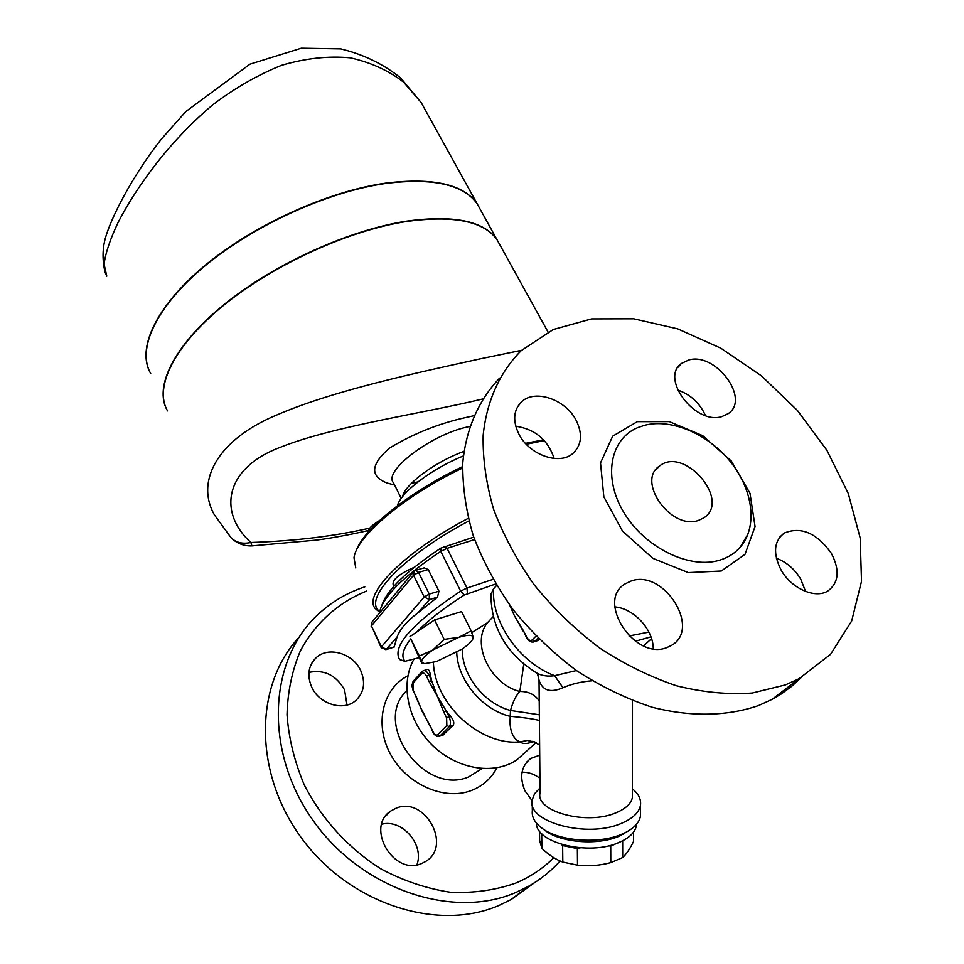 <?xml version="1.0" encoding="UTF-8"?>
<svg xmlns="http://www.w3.org/2000/svg" width="964" height="964" viewBox="0 0 964 964"><rect width="100%" height="100%" fill="white"/><g stroke="black" fill="none" stroke-linecap="round" stroke-linejoin="round"><path stroke-width="1.45" d="M532.08 800.686L524.994 790.902C519.186 776.948 521.114 766.127 530.766 758.439L539.491 755.258M539.84 778.201C534.189 774.032 528.26 772.031 522.042 772.2M421.69 863.479C393.505 876.372 365.019 826.943 390.926 810.917L396.156 808.169C424.654 795.806 452.682 845.898 425.51 861.539L421.69 863.479M416.942 864.816C424.473 844.452 402 818.701 381.744 824.22M311.493 686.609C306.926 675.246 308.396 665.702 315.891 657.978C328.013 645.868 353.21 653.218 360.825 670.872C365.705 682.681 364.043 692.55 355.824 700.466C343.558 711.757 318.819 704.13 311.493 686.609M347.004 705.009L344.546 689.85C336.135 675.137 324.266 669.317 308.95 672.39M366.778 590.992C338.027 602.633 315.939 622.479 300.491 650.555C292.164 670.221 287.67 691.598 287.019 714.661C288.718 738.231 294.478 761.656 304.275 784.925C321.699 818.99 348.534 848.453 381.057 868.962C403.518 880.855 426.546 888.603 450.164 892.218C473.505 893.315 495.424 890.254 515.933 883.012C530.405 876.879 543.021 868.431 553.794 857.683M564.036 845.982L564.567 845.283M298.888 637.517C255.026 684.32 252.893 771.212 300.864 837.162C348.402 903.376 437.102 932.598 499.316 905.292L511.269 899.448L534.405 882.783M560.084 860.985C550.986 871.167 540.358 879.674 528.188 886.47L516.114 892.351C452.092 920.391 359.97 888.603 312.131 819.135C263.799 749.944 269.077 660.93 316.602 615.827C330.447 602.512 346.522 592.86 364.814 586.871M571.074 846.681L570.507 847.525M698.394 520.452C670.992 530.465 636.023 480.928 659.521 466.034C684.247 445.705 731.447 500.593 703.732 517.933L698.394 520.452M805.555 591.45L800.698 579.075C794.613 569.037 786.504 562.084 776.357 558.24M831.317 553.264C840.09 570.158 838.909 582.75 827.775 591.053C815.062 599.078 791.215 588.402 781.093 570.001C772.779 553.493 773.827 541.178 784.25 533.056C801.048 526.248 816.737 532.984 831.317 553.264M653.267 648.676C653.206 629.371 633.866 608.453 614.863 606.886M666.919 647.567C634.589 660.906 595.68 600.789 625.046 583.919L630.986 581.075C663.569 568.652 701.9 628.841 671.306 645.506L666.919 647.567M554.155 458.466C547.901 439.885 535.092 429.137 515.74 426.221M518.921 434.174C512.499 420.774 513.402 409.965 521.632 401.759C534.96 388.926 565.374 399.325 576.002 420.051C582.883 433.921 581.822 445.079 572.821 453.526C559.337 465.552 529.188 454.875 518.921 434.174M705.431 415.532C699.816 403.073 690.561 394.553 677.644 389.974M688.85 359.946C715.698 351.993 750.595 398.843 728.314 413.568L721.903 416.593C695.273 425.245 659.846 378.286 681.391 363.5L688.85 359.946M526.272 444.271L544.311 440.596M355.776 567.977L354.005 557.794C356.367 536.442 404.687 495.52 462.539 468.094M468.179 518.367C404.928 551.577 362.862 594.113 375.092 608.38L379.503 612.224M379.659 611.405C362.054 599.488 403.109 555.577 468.841 520.982M720.626 559.879C728.483 557.312 734.978 553.143 740.111 547.335C757.849 527.188 753.294 490.447 731.013 462.443C708.829 434.342 671.98 418.268 644.735 425.257L637.77 427.606C609.826 439.078 602.621 478.011 624.202 513.065C645.41 548.239 690.586 569.941 720.626 559.879M785.347 684.922L798.915 678.789L830.546 654.351L851.658 621.021L861.515 581.34L860.177 537.972L848.26 493.472L826.859 450.236L797.373 410.399L761.44 375.852L720.867 348.209L677.608 328.832L633.758 318.795L591.547 318.903L553.288 329.519L521.295 350.571C500.051 371.815 486.651 400.831 483.157 435.354C482.675 459.189 486.205 484 493.773 509.787C503.63 535.659 517.174 560.771 534.393 585.1C553.481 608.477 575.062 629.323 599.138 647.675C624.19 664.136 649.965 676.836 676.487 685.778C702.864 692.357 728.121 694.767 752.257 693.032L785.347 684.922M801.229 677.535L791.733 686.296L781.202 694.008L772.056 699.382L758.62 705.515C727.459 716.36 690.586 717.12 651.881 707.154C625.973 698.611 600.801 686.392 576.352 670.498C552.854 652.749 531.791 632.505 513.161 609.754C496.327 586.04 483.072 561.506 473.384 536.141C465.937 510.836 462.407 486.398 462.78 462.828C466.046 428.643 478.975 399.65 499.605 378.141M394.011 586.112L393.047 584.112C392.782 579.256 399.855 573.628 414.279 567.254M379.78 520.355C371.827 525.139 367.911 529.152 368.019 532.393M458.84 637.337L471.155 630.817L473.167 637.108C472.276 634.637 467.492 634.71 458.84 637.337L432.8 650.013L444.151 639.385L458.84 637.337M473.167 637.108L472.938 638.783L473.167 637.108M419.099 657.677L405.049 661.292C400.879 656.665 402.783 649.194 410.76 638.891L421.991 663.678L419.34 656.026L432.8 650.013C424.895 655.436 421.22 659.484 421.762 662.135L424.485 663.678L436.439 661.569L461.816 649.206C467.974 645.061 471.685 641.59 472.938 638.783M410.76 638.891L419.34 656.026M409.965 636.614L434.595 619.912L444.151 639.385M434.595 619.912L461.587 611.574L471.155 630.817M423.774 670.595L427.064 669.51C428.57 669.088 429.643 670.727 430.281 674.451L431.547 680.464L428.872 674.921L426.534 676.246L429.209 681.801L431.547 680.464L437.282 696.189L446.26 710.938L443.898 712.263L446.621 717.903L448.983 716.577L446.26 710.938L450.405 716.083C453.622 719.939 454.538 723.024 453.152 725.326L442.801 735.086M446.621 717.903L446.85 725.482L437.728 734.628C436.21 735.689 434.631 734.713 432.981 731.688L430.318 726.109L432.824 731.989M413.303 690.489L415.773 696.297L413.303 690.489L413.038 683.042L421.822 673.499C423.317 672.354 424.883 673.27 426.534 676.246M430.161 726.41L419.714 705.6M535.984 636.144L532.224 639.903C530.393 641.217 528.525 640.265 526.633 637.035L523.572 631.022L526.416 637.433M523.356 631.432L514.402 615.695L509.679 605.103M539.322 639.506L537.285 640.735M539.503 831.04L539.647 840.524L541.901 848.38C548.805 854.96 555.77 859.526 562.819 862.081L577.508 865.154C588.63 866.407 599.729 865.564 610.79 862.623L622.684 857.538C626.359 854.176 629.962 848.826 633.517 841.5L633.529 832.137M580.388 847.838L577.364 848.573L562.639 845.561L561.337 844.368M622.84 840.692L610.73 846.067L608.417 845.838M541.684 833.595L541.901 848.38M562.639 845.561L562.819 862.081M577.364 848.573L577.508 865.154M610.73 846.067L610.79 862.623M397.361 505.763C400.916 492.206 431.836 468.637 463.359 455.96M469.685 426.462L466.974 427.064C430.342 435.017 382.889 471.456 393.445 482.723L401.241 498.424M421.196 102.582L400.795 78.072C383.588 64.154 363.573 54.43 340.762 48.887L301.31 48.2L249.953 64.178L185.871 111.499L161.229 139.226C131.237 177.629 110.499 218.864 105.136 238.988C102.377 249.664 102.365 260.786 105.1 272.366L106.787 276.15L104.1 264.208C105.389 253.412 110.053 239.47 118.114 222.407C137.021 185.871 170.604 139.937 212.984 104.63C234.879 88.025 257.762 74.915 281.633 65.287C305.636 58.25 328.531 55.767 350.33 57.84C370.947 62.479 388.709 70.577 403.603 82.157L421.196 102.582L480.446 209.73M149.167 370.538C137.442 345.377 158.53 303.106 207.646 263.268C256.701 223.491 329.049 191.149 385.805 183.124C432.667 177.388 463.045 184.148 476.939 203.404M500.075 245.242L496.713 239.168C483.241 220.72 453.032 214.743 406.097 221.226C349.209 230.143 276.234 263.003 226.432 302.648C176.557 342.328 154.746 383.805 166.037 407.965M480.59 210.007L477.096 203.681C463.202 184.437 432.824 177.677 385.974 183.425C328.122 191.595 254.171 225.07 205.091 265.799C155.927 306.564 136.551 349.185 150.709 373.586M369.815 528.103C334.52 536.225 294.876 541.021 250.881 542.491L251.917 545.913M482.639 399C422.039 413.652 333.339 426.052 279.765 447.513C224.118 468.516 218.081 512.944 250.881 542.491C242.591 544.274 235.951 542.636 230.938 537.587M230.938 537.575L214.345 514.764C195.102 480.65 218.177 439.198 277.066 414.869C334.665 390.01 419.473 372.285 479.469 359.006L521.596 350.293M517.294 426.341L516.186 427.739M167.531 410.905C153.794 387.528 173.918 345.751 223.841 305.154C273.68 264.606 348.293 230.601 406.266 221.539C453.201 215.044 483.398 221.021 496.882 239.458L500.232 245.531M462.587 466.648C409.459 491.724 363.368 528.923 356.21 550.842M543.563 439.801L525.44 443.38M418.002 481.867L411.375 483.386M388.89 483.506L387.07 483.024C369.754 476.228 370.562 464.588 389.492 448.103C413.448 433.595 439.186 423.329 466.733 417.316L473.77 415.761M576.424 670.546L554.613 675.692C547.624 676.68 541.611 675.764 536.562 672.944L536.538 672.932M496.581 585.497L493.508 588.847L490.917 594.186C491.098 627.552 506.317 653.809 536.562 672.944L536.562 672.944M592.113 680.777C581.352 681.656 571.64 683.97 562.976 687.706C550.444 693.14 542.467 690.646 539.033 680.21L540.057 792.878C535.08 811.664 587.209 825.678 616.394 812.616C625.877 808.591 631.203 803.542 632.408 797.457L632.408 793.734M538.876 714.71L510.486 710.456L509.968 722.337C510.51 733.014 513.884 739.533 520.078 741.87L527.32 740.448L535.165 742.135M493.219 616.586L487.483 622.696L471.794 632.613M523.765 664.088L519.849 691.489C516.053 695.418 512.932 701.744 510.486 710.456C483.976 703.636 461.467 674.619 462.298 648.88M562.976 687.706L554.613 675.692C519.283 662.401 491.556 622.395 493.508 588.847M539.033 680.21L537.828 673.619M537.37 673.426L538.406 677.391L538.177 674.523M538.659 700.081C534.237 694.188 527.959 691.333 519.849 691.489C489.784 684.175 470.83 642.892 487.483 622.696M433.414 662.473C434.571 704.009 480.12 745.979 520.078 741.87C522.777 744.136 527.26 744.015 533.538 741.521M538.96 720.337C531.947 718.71 522.199 717.349 509.727 716.24C481.819 709.42 457.466 679.813 456.731 652.351M542.407 828.51L545.046 830.426C560.53 842.669 597.728 845.681 619.129 836.222L629.179 830.438M640.445 811.748L640.433 816.207C639.289 822.425 634.396 827.811 625.756 832.378L621.804 834.209C598.668 844.44 558.337 841.174 541.648 827.956C534.671 822.617 531.562 816.857 532.345 810.688L532.236 804.145M539.985 787.95L534.622 793.673L532.164 799.927C526.308 822.075 587.546 838.728 621.792 823.196C632.842 818.46 639.06 812.507 640.457 805.362C641.313 799.481 638.686 794.011 632.565 788.974L632.565 788.974M635.348 641.253L650.965 636.855M648.917 632.107L629.022 635.975M527.718 750.1L516.8 759.921C493.676 775.478 456.538 769.248 432.089 744.979C407.495 720.855 400.072 683.368 413.978 659.159M415.978 570.218L424.184 567.856L428.257 569.567L438.957 591.185L437.499 597.162L417.99 612.815C407.157 620.888 400.193 628.962 397.072 636.999L394.156 647.061M381.129 647.531L371.453 625.889L413.544 575.267L424.196 596.981L381.419 646.856L371.453 625.889L372.032 622.009L413.52 571.953M492.966 579.364L466.974 588.064L460.635 591.125C413.086 622.889 392.589 645.434 399.168 658.749L400.313 659.858M416.894 631.914C427.932 620.503 443.717 608.2 464.25 595.017L495.665 583.991M473.722 537.129L440.813 548.142C406.471 571.037 386.829 590.089 381.889 605.308M379.37 613.164L379.382 613.032C382.262 597.379 402.723 576.834 440.777 551.372L447.067 548.359L474.577 539.563M536.394 823.063C535.623 843.042 589.353 856.128 619.141 842.428C629.359 837.957 635.119 832.342 636.409 825.582L636.565 824.184M622.66 841.054L622.684 857.538M407.905 675.836C382.684 688.441 374.032 724.121 390.468 754.185C406.579 784.371 444.284 801.072 471.504 790.456C482.844 786.021 491.303 778.466 496.882 767.802M482.06 768.585L468.841 776.827C423.967 796.481 371.743 722.578 406.832 690.706M637.288 421.678L612.658 436.21L600.512 462.901L603.85 496.834L622.515 531.092L652.821 558.325L688.296 572.592L721.289 571.013L745.003 554.36L755.053 526.525L750.004 493.303L731.327 461.057L702.684 435.644L669.329 421.617L637.288 421.678M446.85 725.482L449.284 726.675C450.959 724.386 450.851 721.024 448.983 716.577L450.405 716.083M437.728 734.628L440.138 735.821L449.284 726.675L453.152 725.326M432.981 731.688L432.836 732.013C434.68 735.628 436.933 737.026 439.596 736.219L443.982 734.46M439.114 736.388L443.404 734.881M429.209 681.801L437.282 696.189L443.898 712.263M430.281 674.451L428.872 674.921C427.064 671.522 425.196 670.125 423.268 670.751L422.148 671.51L421.822 673.499M421.871 671.812L413.363 681.054L413.038 683.042M430.318 726.109L422.365 711.757L415.93 695.984M532.224 639.903L534.863 641.229L537.948 638.144M526.633 637.035L526.44 637.481C528.525 641.265 531.08 642.711 534.08 641.795L538.936 639.879M533.429 642.012L538.105 640.47M523.572 631.022L514.402 615.695M402.566 496.653C404.88 484.326 435.126 461.792 463.925 451.393M438.957 591.185L429.233 594.089L418.557 572.375L428.257 569.567M417.99 612.815L429.414 599.596L437.499 597.162M394.24 646.856L386.407 649.314L397.072 636.999M385.793 649.688L386.407 649.314L381.419 646.856L381.166 647.603L386.034 649.616L394.216 647.049M429.414 599.596L429.233 594.089L424.196 596.981L429.414 599.596M414.086 571.278L413.544 575.267L418.557 572.375L415.689 570.302L414.086 571.278M467.42 593.499L466.974 588.064L447.067 548.359L443.946 546.636M464.25 595.017L460.635 591.125L440.777 551.372L440.813 548.142M399.879 659.629L405.049 661.292M526.754 762.006L530.766 758.439M385.841 815.857L390.926 810.917M311.974 662.858L315.891 657.978M511.257 899.46L528.176 886.482M659.521 466.034L655.436 470.287M779.96 536.864L784.238 533.056M517.403 407.013L521.62 401.759M677.957 367.308L681.391 363.5M748.136 533.815L740.111 547.335M772.056 699.382L798.915 678.789M424.485 663.678L422.136 663.642M413.146 690.802L411.881 685.609L413.086 681.355M415.785 696.321L419.738 705.66M496.713 239.168L477.096 203.681M231.746 538.394C237.385 543.624 244.061 546.13 251.785 545.913L316.18 540.129C334.665 537.864 363.344 531.839 368.308 530.477M548.046 332.014L496.882 239.458M394.589 485.037L387.07 483.024M632.408 797.457L632.444 700.635M539.334 745.003L534.405 741.81L530.815 741.545L532.682 741.34M622.78 834.523L625.756 832.378M640.433 816.207L640.457 805.362M651.568 638.662L643.554 645.868M536.068 742.593L516.8 759.921M371.477 622.696L371.176 626.576M405.193 661.388L400.181 659.81M636.409 824.365L636.409 825.582"/></g></svg>

